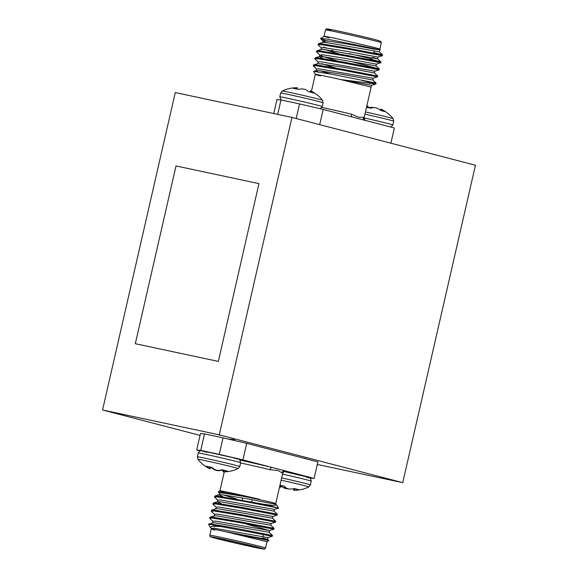 <?xml version="1.0" encoding="UTF-8"?>
<svg xmlns="http://www.w3.org/2000/svg" width="578" height="578" viewBox="0 0 578 578"><rect width="100%" height="100%" fill="white"/><g stroke="black" fill="none" stroke-linecap="round" stroke-linejoin="round"><path stroke-width="0.87" d="M200.039 435.386L102.559 409.983L219.264 434.844L291.962 117.421L475.441 165.236L402.743 482.659L219.264 434.844M102.559 409.983L175.257 92.559L291.962 117.421M218.361 361.409L258.93 183.616L176.008 165.951L135.303 343.708L218.361 361.409L258.93 183.616M317.308 464.459L402.743 482.659M135.303 343.708L218.217 361.373M256.025 546.911A23.452 0.499 -167.1 0 0 230.492 540.878A23.452 0.499 -167.1 0 0 214.51 537.706A23.452 0.499 -167.1 0 0 218.715 538.963A23.452 0.499 -167.1 0 0 244.248 545.003A23.452 0.499 -167.1 0 0 260.23 548.175A23.452 0.499 -167.1 0 0 256.025 546.911M211.201 528.928L209.749 535.279A28.633 0.614 12.9 0 1 229.264 539.151A28.633 0.614 12.9 0 1 260.44 546.521A28.633 0.614 12.9 0 1 265.569 548.06L267.029 541.716L225.239 531.601C211.425 528.66 207.943 528.148 214.792 530.062M211.469 528.567L210.168 527.288L212.422 526.161L220.933 526.551A32.57 0.694 12.9 0 0 208.622 524.195C211.353 523.321 251.683 531.348 266.516 534.354L272.513 535.401L269.167 532.28M220.933 526.551L272.303 536.268L272.513 535.401M277.729 507.939A32.57 0.694 -167.1 0 0 272.874 506.588A32.57 0.694 -167.1 0 0 263.481 504.24L217.682 496.069L214.864 496.025L214.474 497.022L217.48 496.921L243.663 501.263L278.574 508.113L276.645 505.042L272.245 505.331L263.481 504.24M212.856 504.081L213.253 503.077L216.064 503.12L242.247 507.462L277.353 514.225L277.165 515.092L242.052 508.322L215.869 503.973L212.856 504.081L216.309 507.405M211.237 511.133L211.635 510.128L214.445 510.172L240.629 514.521L275.735 521.277L275.533 522.158L240.434 515.374L214.25 511.031L211.237 511.133L214.698 514.463M213.08 521.515L209.626 518.184L210.016 517.18L212.834 517.231L239.01 521.573L274.124 528.35L270.779 525.229M209.626 518.184L212.639 518.083L238.815 522.425L273.914 529.217L274.124 528.35M217.928 500.353L214.474 497.022M267.022 541.723L268.871 540.56L226.077 531.76L262.267 538.523L267.563 539.361L262.593 537.872M214.864 496.025L219.221 494.681L221.677 494.681L244.725 498.359L270.345 503.25L275.641 504.088L273.25 503.308L275.142 504.088M275.627 504.067L276.645 505.042M223.079 496.769L219.019 494.833L219.546 493.301L218.217 491.9L232.161 493.843L259.363 499.298C235.044 493.446 207.914 487.969 225.059 492.377M219.416 493.07L222.082 492.918L245.13 496.596L270.62 502.08C276.363 503.597 277.238 504.002 273.25 503.308L275.749 503.611L282.729 473.151A28.633 0.614 -167.1 0 0 281.934 472.818L277.859 470.456L270.078 469.726A28.633 0.614 -167.1 0 0 240.6 462.964M306.839 477.349A81.426 1.734 -167.1 0 0 310.068 478.028L314.107 478.418L284.983 470.824L242.919 459.864L219.272 454.359A81.426 1.734 -167.1 0 0 211.093 452.596M207.936 451.924A81.426 1.734 -167.1 0 0 200.732 450.414L196.693 450.016L200.118 450.912M196.693 450.016L200.472 433.514L204.511 433.905A81.426 1.734 12.9 0 1 223.05 437.857L246.698 443.362L242.919 459.864M314.107 478.418L317.886 461.916L246.698 443.362M200.732 450.414L204.511 433.905M223.05 437.857L219.272 454.359M208.622 524.195L210.168 527.288M212.87 526.146L214.409 526.616M208.441 524.224L212.762 522.895L215.211 522.902L269.182 532.302L269.579 530.539L246.596 524.239M210.016 517.18L214.373 515.843L216.829 515.843L270.793 525.25L271.198 523.487L275.533 522.158M211.635 510.128L215.991 508.785L218.448 508.792L272.411 518.199L272.816 516.436M221.468 503.828L217.4 501.885L220.059 501.74L274.023 511.14L274.427 509.377M211.208 528.928L211.338 528.335L214.005 528.191L267.946 537.612L272.303 536.268M212.552 523.047L212.957 521.284L215.616 521.139L269.579 530.539M214.171 515.995L214.575 514.232L217.234 514.08L271.176 523.502M215.782 508.936L216.186 507.173L218.852 507.029L272.787 516.45L277.151 515.106M217.4 501.885L217.805 500.122L220.464 499.977L274.406 509.399L278.574 508.113M237.016 499.125L222.92 494.811M263.806 529.607L263.322 528.827A22.152 0.47 -167.1 0 0 259.349 527.649M281.934 472.818A2.608 2.529 107.8 0 1 284.983 470.824M239.942 460.088A31.241 0.665 12.9 0 1 272.043 467.458A2.608 1.416 -76.3 0 0 270.078 469.726M279.954 485.26L284.181 486.177A32.924 19.016 95.9 0 0 286.746 488.28L286.955 488.381A32.78 27.65 91.6 0 0 287.996 488.778L288.588 488.916A32.78 31.739 -51.5 0 0 289.853 489.06L290.142 489.067A32.924 26.602 -66.9 0 0 294.448 488.569L298.775 489.696A32.924 26.725 96 0 1 294.607 490.231L294.39 490.238A32.78 17.326 97.8 0 1 293.761 490.252A32.78 17.326 97.8 0 1 293.696 490.245L293.805 488.692M281.118 480.174A20.656 0.441 12.9 0 1 305.097 485.823A20.656 0.441 12.9 0 1 308.789 486.943L310.386 484.935L311.253 481.156A21.754 0.462 12.9 0 0 307.351 479.986A21.754 0.462 12.9 0 0 282.505 474.126M279.615 486.755A32.939 32.939 0 0 0 279.68 486.792A32.924 26.602 -66.9 0 0 279.86 486.878L280.055 486.972A32.78 17.203 -70.5 0 0 280.684 487.232L280.785 487.24A32.78 7.449 -72.3 0 1 280.554 487.023L280.438 486.936A32.924 19.139 -71.8 0 1 279.694 486.394M280.684 487.232L281.341 485.556M293.906 488.67L293.696 490.245L293.783 488.699M293.761 488.844L293.378 488.764M288.068 488.8A32.924 19.139 -71.8 0 1 287.721 488.829L287.49 488.829A32.78 27.773 -69.6 0 1 286.385 488.699L285.792 488.562A32.78 31.862 86.5 0 1 284.593 488.157L284.325 488.042A32.924 26.725 96 0 1 281.154 486.199M238.187 468.541A20.656 0.441 12.9 0 0 232.435 466.894A20.656 0.441 12.9 0 0 210.248 461.714A20.656 0.441 12.9 0 0 197.929 459.322A32.939 32.939 0 0 0 209.879 468.772A32.78 12.586 -71.2 0 0 210.038 468.845A32.78 12.398 -72.2 0 1 209.619 468.57L209.46 468.476A32.924 23.127 -71.3 0 1 206.491 466.287L211.837 467.392A32.924 23.004 94.7 0 0 214.98 469.611L215.226 469.726A32.78 30.034 87.4 0 0 216.353 470.138L216.952 470.275A32.78 30.164 -61.3 0 0 218.159 470.398L218.426 470.405A32.924 23.243 -68.8 0 0 222.255 469.784L227.501 471.099A32.924 23.366 97 0 1 223.838 471.764L223.657 471.785A32.78 12.709 98 0 1 223.137 471.836L223.137 471.843A32.78 12.275 97 0 0 223.274 471.85A32.939 32.939 0 0 0 238.187 468.541L239.783 466.533L240.65 462.754A21.754 0.462 12.9 0 0 234.589 461.034A21.754 0.462 12.9 0 0 204.59 454.156A21.754 0.462 12.9 0 0 198.232 453.036C200.703 449.402 200.942 451.086 202.213 450.818L233.252 457.74C241.178 460.745 238.75 457.14 240.65 462.754M210.038 468.845L210.609 467.125M223.26 470.463L222.046 470.203A32.924 23.127 -71.3 0 1 218.282 470.694L218.014 470.68A32.78 30.157 -67.2 0 1 216.822 470.543L216.223 470.405A32.78 30.287 92.7 0 1 215.081 470.008L214.835 469.907A32.924 23.366 97 0 1 211.627 467.819L210.529 467.551M344.459 53.068L343.361 52.742M348.96 53.537A22.152 0.47 12.9 0 1 366.951 57.858A22.152 0.47 12.9 0 1 370.91 59.057L372.47 58.082A23.452 0.499 -167.1 0 0 372.478 58.075A23.452 0.499 -167.1 0 0 372.42 58.017M333.224 50.741A22.152 0.47 12.9 0 1 331.707 50.351M329.164 37.83C320.718 35.561 322.936 35.778 335.818 38.473L374.725 47.533L379.854 49.058L380.331 49.816L327.032 39.094L320.573 38.451L325.732 40.539M373.764 52.468L382.557 54.867L382.354 55.748L347.255 48.964L321.072 44.622L318.059 44.723L321.52 48.053M379.219 51.76L382.564 54.881L347.45 48.104L321.274 43.762L318.456 43.718L318.059 44.723M361.698 80.371A32.57 0.694 12.9 0 1 370.014 82.452A32.57 0.694 12.9 0 1 375.158 83.897L375.91 83.955L376.105 83.095L331.107 74.085L313.652 71.426L315.306 74.381L311.448 91.245M373.171 78.24L372.767 80.002L341.851 74.273L318.803 70.595L316.144 70.747L316.549 68.977L319.208 68.833L373.15 78.254L377.506 76.91L342.407 70.126L316.231 65.784L313.218 65.885L316.672 69.216M377.521 76.903L377.716 76.043L342.602 69.266L316.426 64.924L313.608 64.88L313.218 65.885M352.493 61.868L379.327 68.977L379.125 69.859L344.026 63.074L317.842 58.725L314.829 58.826L318.29 62.157M379.334 68.992L344.221 62.214L318.037 57.872L315.227 57.829L314.829 58.826M370.151 58.999L380.938 61.918L380.736 62.8L345.637 56.015L319.461 51.673L316.448 51.774L319.901 55.105L324.749 57.114L337.379 60.928M372.644 57.352L377.6 58.812L380.953 61.933L345.839 55.163L319.656 50.813L316.845 50.77L316.448 51.774M323.738 47.179L327.155 48.241M320.443 75.92C307.706 72.633 320.067 74.865 340.767 79.583L375.158 83.897M371.025 87.083L340.767 79.583L371.538 85.306L371.025 87.083M321.881 107.421A28.633 0.614 12.9 0 1 351.496 114.213L358.757 117.255L363.352 117.298A28.633 0.614 12.9 0 1 364.154 117.637L371.134 87.162M273.755 113.541L276.949 99.582L280.995 99.972A81.426 1.734 12.9 0 1 299.534 103.924L323.181 109.43L394.369 127.984L390.88 143.2M299.534 103.924L296.189 118.519M323.181 109.43L319.692 124.646M277.693 114.379L280.995 99.972M328.21 41.269L326.144 40.662M380.331 49.816L374.342 49.181L348.715 44.296L325.674 40.619L323.008 40.763L322.603 42.526M320.602 38.639L323.131 40.995L327.82 42.953M316.845 50.77L321.195 49.426L323.651 49.433L377.615 58.84L378.019 57.078L347.103 51.348L324.056 47.671L321.397 47.815L320.992 49.585M324.894 49.563L338.99 53.87M380.736 62.8L376.379 64.144L345.485 58.4L322.437 54.722L319.901 55.105M379.125 69.859L374.768 71.202L320.826 61.781L318.167 61.925L317.763 63.688L313.608 64.88M321.664 63.667L335.76 67.98M320.053 70.726L330.37 73.941M379.638 50.019L379.233 51.782L325.269 42.382L322.813 42.375L318.456 43.718M376.408 64.129L376.003 65.892L322.04 56.485L319.374 56.637L323.442 58.573M374.79 71.181L374.385 72.944L343.469 67.221L317.965 63.537M316.144 70.747L317.719 71.751M351.496 114.213A2.608 1.416 -76.3 0 0 352.212 116.994M365.072 120.347A2.608 2.529 107.8 0 1 365.029 120.332L365.029 120.332A2.608 2.529 107.8 0 1 363.352 117.298M280.677 93.065A21.754 0.462 -167.1 0 1 287.042 94.185A21.754 0.462 -167.1 0 1 317.033 101.056A21.754 0.462 -167.1 0 1 323.095 102.783L322.531 100.276A20.656 0.441 -167.1 0 0 316.78 98.657A20.656 0.441 -167.1 0 0 295.076 93.585A20.656 0.441 -167.1 0 0 282.274 91.057L280.677 93.065L279.81 96.844L281.074 99.994M309.989 92.061L310.422 90.753A32.78 12.586 108.8 0 1 310.581 90.825A32.78 12.586 108.8 0 1 310.87 90.97L311.029 91.057A32.924 23.243 111.2 0 1 314.071 93.101L308.833 91.779A32.924 23.366 -83 0 0 305.625 89.698L305.372 89.59A32.78 30.287 -87.3 0 0 304.238 89.2L303.631 89.055A32.78 30.157 112.8 0 0 302.439 88.918L302.171 88.904A32.924 23.127 108.7 0 0 298.414 89.395L293.068 88.29A32.924 23.004 -85.3 0 1 296.659 87.762L296.832 87.755A32.78 12.275 -83 0 1 297.186 87.748A32.78 12.275 -83 0 1 297.323 87.755L297.143 89.12M364.949 114.155A21.754 0.462 -167.1 0 1 389.796 120.007A21.754 0.462 -167.1 0 1 393.697 121.178L393.127 118.678A20.656 0.441 -167.1 0 0 389.435 117.58A20.656 0.441 -167.1 0 0 365.462 111.937M380.526 110.217L380.974 109.17A32.78 17.203 109.5 0 1 381.603 109.43L381.798 109.524A32.924 26.602 113.1 0 1 381.979 109.61A32.924 26.602 113.1 0 1 385.345 111.698L381.025 110.571A32.924 26.725 -84 0 0 377.34 108.361L377.066 108.245A32.78 31.862 -93.5 0 0 375.866 107.84L375.281 107.696A32.78 27.773 110.4 0 0 374.176 107.573L373.937 107.566A32.924 19.139 108.2 0 0 370.751 108.18L366.531 107.262M368.28 107.638A32.924 26.602 113.1 0 1 371.517 107.335L371.813 107.342A32.78 31.739 128.5 0 1 373.07 107.486L373.663 107.624M380.873 109.155L380.613 110.275M366.741 106.338A32.924 19.016 -84.1 0 1 367.637 106.229L367.767 106.208A32.78 7.326 -82.5 0 1 368.063 106.164L367.962 106.15A32.78 17.326 -82.2 0 0 367.897 106.15A32.939 32.939 0 0 0 366.784 106.15M368.085 106.157L367.904 107.551L367.962 106.15M305.22 458.231L304.635 458.462M218 434.569L220.37 435.342M234.632 439.706L228.144 439.042M215.63 538.306A27.332 0.585 -167.1 0 0 252.767 546.954A27.332 0.585 -167.1 0 0 259.11 547.568A27.332 0.585 -167.1 0 0 221.974 538.927A27.332 0.585 -167.1 0 0 215.63 538.306M281.638 477.905A21.754 0.462 12.9 0 1 306.485 483.764A21.754 0.462 12.9 0 1 310.386 484.935M311.253 481.156C309.613 476.077 311.535 478.895 305.748 476.626L283.95 471.489A18.799 0.405 12.9 0 1 305.661 476.604M281.031 485.491L280.554 487.023M280.438 486.936L280.908 485.462M286.522 488.128L286.385 488.699M285.792 488.562L285.994 487.753M284.846 486.813L284.593 488.157M284.325 488.042L284.6 486.589M294.859 488.67L294.607 490.231M294.39 490.238L294.65 488.62M197.929 459.322L197.365 456.822A21.754 0.462 12.9 0 1 203.731 457.942A21.754 0.462 12.9 0 1 233.722 464.813A21.754 0.462 12.9 0 1 239.783 466.533M207.011 452.307A18.799 0.405 12.9 0 1 207.271 451.786A18.799 0.405 12.9 0 1 233.187 457.725M210.096 467.017L209.619 468.57M209.46 468.476L209.922 466.981M224.069 470.225L223.838 471.764M223.657 471.785L223.896 470.181M223.375 470.051L223.137 471.836M376.177 41.183A28.633 0.614 -167.1 0 0 345.001 33.813A28.633 0.614 -167.1 0 0 325.486 29.94C327.365 28.279 324.959 28.806 330.154 29.391C338.448 30.901 365.115 36.97 375.469 39.701L380.692 41.284L381.307 42.721A28.633 0.614 -167.1 0 0 376.177 41.183M330.761 30.114A27.332 0.585 12.9 0 1 339.192 31.241A27.332 0.585 12.9 0 1 375.433 39.694M323.095 102.783L322.228 106.562A21.754 0.462 -167.1 0 0 316.166 104.835A21.754 0.462 -167.1 0 0 286.175 97.964A21.754 0.462 -167.1 0 0 279.81 96.844M290.929 102.068A18.799 0.405 -167.1 0 0 288.66 101.591M296.471 88.976L296.659 87.762M296.832 87.755L296.644 89.012M310.494 92.184L310.87 90.97M311.029 91.057L310.668 92.227M393.697 121.178L392.83 124.964A21.754 0.462 -167.1 0 0 388.929 123.793A21.754 0.462 -167.1 0 0 364.104 117.934M371.336 108.014L371.517 107.335M371.813 107.342L371.654 107.927M367.456 107.457L367.637 106.229M367.767 106.208L367.579 107.486M381.249 110.622L381.603 109.43M381.798 109.524L381.458 110.673M242.717 497.983L242.24 500.1M265.569 548.06C263.698 549.721 266.097 549.194 260.909 548.609C252.608 547.099 225.94 541.03 215.587 538.299C206.845 535.56 211.577 537.807 209.749 535.279M224.278 471.85L219.929 490.83L218.217 491.9M267.563 539.361L267.968 537.598M275.641 504.088L275.749 503.611M267.549 539.332L268.871 540.56M272.397 518.17L275.735 521.277M217.61 501.733L213.253 503.077M274.015 511.118L277.353 514.225M269.558 530.553L273.914 529.217M263.337 534.607L262.838 536.789M252.203 499.775L251.705 501.935M282.729 473.151C284.47 471.149 285.286 470.485 285.164 471.157M293.761 490.252A32.939 32.939 0 0 0 308.789 486.943M281.363 485.563L280.8 487.261M197.365 456.822L198.232 453.036M223.31 470.037L223.079 471.843M210.667 467.14L210.096 468.866M373.583 53.234L374.103 50.98M320.573 38.451L324.041 36.277L325.486 29.94M379.854 49.072L381.307 42.721M319.779 54.874L319.374 56.637M377.998 57.092L382.354 55.748M371.538 85.306L375.895 83.962M375.989 65.87L379.327 68.977M319.583 56.485L315.227 57.829M374.371 72.922L377.709 76.029M372.759 79.981L376.097 83.08M316.347 70.588L313.652 71.426M365.477 120.491C365.166 121.004 364.725 120.058 364.154 117.637M322.531 100.276A32.939 32.939 0 0 0 310.574 90.825M322.228 106.562L320.198 108.736M297.186 87.748A32.939 32.939 0 0 0 282.274 91.057M297.2 89.135L297.381 87.762M309.924 92.047L310.364 90.732M393.127 118.678A32.939 32.939 0 0 0 381.979 109.61M392.83 124.964L390.945 127.088M380.505 110.203L380.859 109.141"/></g></svg>
